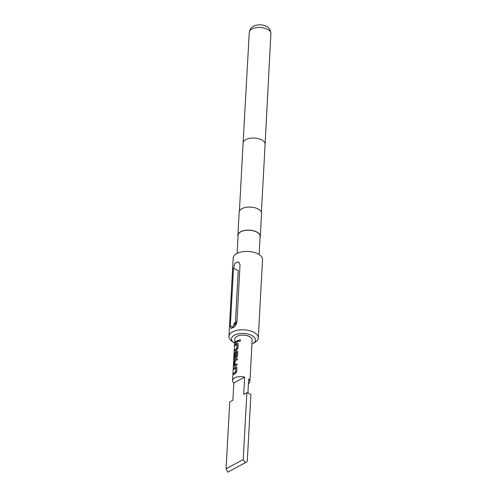 <?xml version="1.0" encoding="UTF-8"?>
<svg xmlns="http://www.w3.org/2000/svg" width="497" height="497" viewBox="0 0 497 497"><rect width="100%" height="100%" fill="white"/><g stroke="black" fill="none" stroke-linecap="round" stroke-linejoin="round"><path stroke-width="0.75" d="M240.641 340.513C240.157 339.619 239.635 339.706 239.076 340.793L239.2 341.203M239.076 340.793L239.007 340.731C239.467 341.582 240.001 341.489 240.604 340.451C240.107 339.55 239.573 339.644 239.007 340.731L239.156 341.166M236.939 322.031A3.336 1.833 -64.4 0 0 236.199 321.957A3.336 1.833 -64.4 0 0 233.304 326.218A3.336 1.833 -64.4 0 0 233.534 327.529A3.336 1.833 -64.4 0 0 233.584 327.616L233.534 327.529M234.696 377.863A8.679 4.367 -176.9 0 0 232.577 380.528A8.679 4.367 -176.9 0 0 233.814 382.951L232.882 400.24L229.72 401.943L226.098 468.789L243.244 459.532L246.866 392.692L243.704 394.401L244.642 377.111A8.679 4.367 -176.9 0 0 234.696 377.863M235.957 366.842A8.679 4.367 3.1 0 0 235.28 367.165A8.679 4.367 3.1 0 0 234.019 368.078L233.95 369.29A8.679 4.367 3.1 0 1 235.211 368.376A8.679 4.367 3.1 0 1 235.752 368.109L235.535 372.185A8.679 4.367 3.1 0 0 234.994 372.446A8.679 4.367 3.1 0 0 233.733 373.359L233.665 374.57A8.679 4.367 3.1 0 1 234.926 373.657A8.679 4.367 3.1 0 1 235.603 373.334L236.69 371.837L236.92 367.606L236.628 366.885L236.044 366.892A8.548 4.299 3.1 0 0 234.137 368.109L234.081 369.165M234.746 366.165A8.679 4.367 3.1 0 1 235.354 365.792A8.679 4.367 3.1 0 1 237.057 365.102L237.119 363.891A8.679 4.367 3.1 0 0 235.416 364.581A8.679 4.367 3.1 0 0 234.919 364.879L235.143 360.803A8.679 4.367 3.1 0 1 235.64 360.511A8.679 4.367 3.1 0 1 237.342 359.822L237.404 358.61A8.679 4.367 3.1 0 0 235.702 359.3A8.679 4.367 3.1 0 0 235.1 359.666L234.379 361.338L234.155 365.575L234.746 366.165L234.379 366.27M234.081 359.368A8.679 4.367 3.1 0 1 235.777 357.927A8.679 4.367 3.1 0 1 236.454 357.604L237.541 356.107L237.771 351.876L237.479 351.155L236.808 351.112A8.679 4.367 3.1 0 0 236.131 351.435A8.679 4.367 3.1 0 0 235.522 351.801L234.808 353.473L234.621 356.945A8.679 4.367 3.1 0 1 235.329 356.368L235.572 352.808A8.679 4.367 3.1 0 1 236.069 352.51A8.679 4.367 3.1 0 1 236.609 352.249L236.392 356.318A8.679 4.367 3.1 0 0 235.851 356.585A8.679 4.367 3.1 0 0 234.211 357.939L234.447 353.112A8.679 4.367 3.1 0 0 234.106 353.783L233.832 358.865L234.205 359.393M237.231 343.247A8.679 4.367 3.1 0 0 236.553 343.57A8.679 4.367 3.1 0 0 235.292 344.483L235.23 345.688A8.679 4.367 3.1 0 1 236.491 344.775A8.679 4.367 3.1 0 1 237.032 344.514L236.808 348.59A8.679 4.367 3.1 0 0 236.268 348.851A8.679 4.367 3.1 0 0 235.006 349.764L234.944 350.975A8.679 4.367 3.1 0 1 236.205 350.062A8.679 4.367 3.1 0 1 236.883 349.739L237.97 348.242L238.2 344.005L237.901 343.29L237.324 343.297A8.548 4.299 3.1 0 0 235.416 344.514L235.361 345.57M235.367 343.11A8.679 4.367 3.1 0 1 236.628 342.197A8.679 4.367 3.1 0 1 238.33 341.507L238.398 340.296A8.679 4.367 3.1 0 0 236.696 340.985A8.679 4.367 3.1 0 0 235.435 341.899L235.367 343.11M247.91 393.065L248.668 379.037A8.679 4.367 3.1 0 1 249.91 381.466L252.159 339.979A8.679 4.367 -176.9 0 0 246.636 335.562A8.679 4.367 -176.9 0 0 236.945 336.376A8.679 4.367 -176.9 0 0 234.82 339.041L232.577 380.528M249.91 381.466A8.679 4.367 3.1 0 1 248.413 383.74M240.604 340.451L240.517 340.091M251.929 344.154A12.021 6.045 -176.9 0 0 253.06 343.551A12.021 6.045 -176.9 0 0 251.364 335.258A12.021 6.045 -176.9 0 0 235.535 334.655A12.021 6.045 -176.9 0 0 233.54 342.495A12.021 6.045 -176.9 0 0 234.596 343.216M233.54 342.495L231.453 340.849A14.686 7.387 3.1 0 1 228.949 336.407A14.686 7.387 3.1 0 1 237.709 330.194A14.686 7.387 3.1 0 1 253.24 332.008A14.686 7.387 3.1 0 1 258.278 337.997A14.686 7.387 3.1 0 1 255.309 342.141L253.06 343.551M259.123 254.551L260.105 236.386A11.015 5.542 -176.9 0 0 256.328 231.894A11.015 5.542 -176.9 0 0 244.679 230.533A11.015 5.542 -176.9 0 0 238.106 235.193L237.119 253.364M260.049 237.448A11.22 5.641 -176.9 0 0 260.304 236.398L261.552 213.35A11.22 5.641 -176.9 0 0 257.707 208.777A11.22 5.641 -176.9 0 0 245.847 207.386A11.22 5.641 -176.9 0 0 239.156 212.132L237.908 235.18A11.22 5.641 -176.9 0 0 238.051 236.255M260.304 236.398A11.22 5.641 -176.9 0 0 256.458 231.826A11.22 5.641 -176.9 0 0 244.599 230.434A11.22 5.641 -176.9 0 0 237.908 235.18M230.359 325.926L233.478 268.305L234.969 263.211L238.498 261.813L240.045 264.764L236.92 322.385L234.373 326.964L231.055 328.467L230.359 325.926L233.478 327.417M258.278 337.997L262.528 259.633A14.686 7.387 -176.9 0 0 257.483 253.644A14.686 7.387 -176.9 0 0 241.958 251.83A14.686 7.387 -176.9 0 0 233.192 258.042L228.949 336.407M243.244 459.532L245.313 462.707L247.276 461.464L250.892 394.618A13.351 6.716 -176.9 0 0 246.866 392.692M245.313 462.707L227.812 472.15L226.098 468.789M244.642 377.111L233.814 382.951M233.478 268.305L238.237 270.579L235.441 322.286M234.77 326.572L234.932 323.665L236.174 324.261M234.932 323.665L236.243 322.957L236.143 324.783M235.435 341.899L235.497 342.986M235.553 341.936A8.548 4.299 3.1 0 1 238.392 340.377M235.006 349.764L235.075 350.851M235.131 349.801A8.548 4.299 3.1 0 1 236.901 348.639L236.808 348.59M237.094 344.564L236.976 348.527M237.939 343.321L237.324 343.297M233.963 358.884L234.106 353.783M237.516 351.186L236.808 351.112M236.895 351.162A8.548 4.299 3.1 0 0 235.634 351.845L235.522 351.801M235.634 351.845L234.808 353.473M234.926 353.51L234.746 356.821M236.765 352.348L236.466 356.212M236.485 356.374A8.548 4.299 3.1 0 0 234.342 357.964L234.211 357.939M234.236 353.802A8.548 4.299 3.1 0 1 234.435 353.361M234.919 364.879L235.025 364.922A8.548 4.299 3.1 0 1 237.112 363.978M234.155 365.575L234.857 366.202M234.379 361.338L234.273 365.612M235.1 359.666L234.503 361.375M235.211 359.71A8.548 4.299 3.1 0 1 237.404 358.691M233.733 373.359L233.795 374.446M233.851 373.396A8.548 4.299 3.1 0 1 235.628 372.234L235.535 372.185M235.814 368.159L235.696 372.129M236.665 366.916L236.044 366.892M270.902 33.51A10.822 5.442 -176.9 0 0 267.187 29.106A10.822 5.442 -176.9 0 0 255.75 27.764A10.822 5.442 -176.9 0 0 249.283 32.342C250.836 26.471 251.581 28.118 252.83 26.608C254.371 25.26 260.67 23.645 265.988 26.179C268.591 26.795 270.225 29.242 270.902 33.51L265.1 144.186A11.015 5.542 -176.9 0 0 265.1 144.186A11.015 5.542 -176.9 0 0 261.316 139.7A11.015 5.542 -176.9 0 0 249.674 138.334A11.015 5.542 -176.9 0 0 243.101 142.993A11.015 5.542 -176.9 0 0 243.101 142.999L239.411 211.082M236.199 321.957L236.951 321.808M249.283 32.342L243.101 142.993M265.1 144.192L261.41 212.275"/></g></svg>
